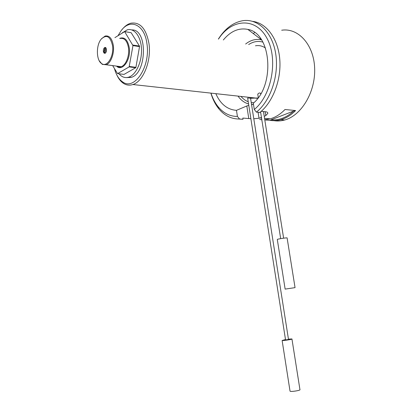 <?xml version="1.0" encoding="UTF-8"?>
<svg xmlns="http://www.w3.org/2000/svg" width="412" height="412" viewBox="0 0 412 412"><rect width="100%" height="100%" fill="white"/><g stroke="black" fill="none" stroke-linecap="round" stroke-linejoin="round"><path stroke-width="0.62" d="M105.075 50.146L104.9 50.758L105.075 50.146M112.656 65.601L117.554 73.619L129.136 66.893L132.968 45.593L124.63 31.606L114.917 37.631M129.136 66.893L135.682 67.743L135.919 67.321L129.373 66.466M132.968 45.593L139.534 46.613L139.462 46.082L132.896 45.057M135.682 67.743L124.048 74.402L117.554 73.619M122.004 29.649C124.702 26.234 127.658 24.087 130.872 23.201C140.054 21.79 146.069 28.495 148.928 43.311C151.657 60.693 143.242 81.555 132.88 84.532C129.533 85.639 126.376 85.233 123.415 83.317C120.783 81.555 118.61 78.816 116.89 75.097M250.568 98.283L257.989 97.979M265.498 48.034C262.382 45.912 259.04 45.166 255.466 45.794M260.652 93.936L260.549 93.292C259.678 92.679 258.746 92.983 257.757 94.204L257.783 94.353M285.552 339.91L288.503 339.483L250.548 98.159L247.638 98.046M114.541 68.84C116.215 74.994 118.903 79.346 122.611 81.88C134.312 91.052 150.71 66.672 146.919 43.631C144.571 24.313 129.96 18.046 120.943 30.962L118.084 35.571M126.386 77.585L131.093 77.41C146.981 73.583 147.795 28.83 131.871 29.942M119.022 73.794C121.854 77.152 125.109 78.265 128.791 77.137C135.929 74.86 141.96 61.996 141.501 49.363C141.136 36.699 134.384 27.743 127.241 29.839L122.251 32.862M139.462 46.082L131.171 32.718L124.326 31.518M135.919 67.321L139.534 46.613M119.47 67.007L119.135 66.44M124.63 31.606L131.171 32.718M101.589 38.666L105.132 36.05C109.314 35.293 112.043 38.414 113.321 45.418C114.546 53.539 110.787 63.391 106.069 64.751L102.253 64.365L99.215 60.749M112.512 45.547C110.277 36.205 106.466 34.108 101.089 39.269C95.811 45.614 96.31 60.935 101.893 63.752C107.264 67.486 114.165 55.96 112.512 45.547M103.355 51.392C103.608 52.803 104.164 53.431 105.014 53.266C107.069 52.736 106.873 46.721 104.828 47.524C103.736 48.132 103.247 49.419 103.355 51.392M105.534 47.586L104.808 48.055L103.963 51.479L104.916 53.292M251.578 104.689L253.478 104.324M250.877 118.692L248.781 118.563L246.814 105.977L248.776 105.312M246.814 105.977L236.473 110.339L237.415 116.442L239.532 119.006C231.431 119.125 224.514 115.705 218.787 108.753C215.322 104.442 212.69 99.23 210.893 93.117M218.381 39.068C224.978 28.66 233.053 22.552 242.606 20.734C257.68 18.19 272.358 32.043 275.721 53.843C279.187 75.592 270.473 100.961 256.429 112.131L254.292 109.489L253.308 103.242C275.314 85.032 271.353 33.104 247.844 29.407C238.821 27.625 230.658 31.147 223.35 39.969M215.831 93.663C220.456 104.102 227.336 109.659 236.473 110.339M256.007 98.087L256.161 98.442M293.668 111.055L271.07 119.804C278.95 120.567 286.484 117.652 293.668 111.055L295.574 110.545L285.006 109.504C280.448 114.191 275.546 117.296 270.298 118.821L264.54 118.342M264.792 119.918L270.205 120.361L271.07 119.804M260.688 38.63L260.348 38.955M261.198 111.353L265.688 111.77C267.187 111.956 267.898 112.502 267.815 113.398L265.786 115.576L264.226 116.375M261.46 117.523L259.019 118.254L253.787 118.759M250.754 97.505L251.047 98.391M274.001 120.67C277.482 121.231 281.025 121.015 284.63 120.016C301.239 115.654 315.53 92.2 314.66 68.521C313.98 44.8 298.355 27.619 281.69 30.225M248.781 118.563L242.807 118.074L242.992 119.279L239.532 119.006M254.616 32.533L253.267 33.547M260.219 38.852L260.59 38.491M259.637 119.501L261.811 119.753M264.767 119.774L270.298 118.821M295.574 110.545C291.021 115.154 286.119 118.203 280.866 119.701C277.25 120.711 273.697 120.927 270.205 120.361M256.429 112.131L259.895 112.45C272.826 102.155 281.432 79.907 279.774 59.349C278.162 38.769 266.6 23.123 252.819 21.388M238.558 119.022L242.992 119.279M254.292 109.489C271.796 95.393 278.512 58.808 266.78 37.961C255.352 16.815 231.384 18.864 218.478 39.083M210.99 93.133C212.69 98.411 215.069 102.943 218.118 106.723C223.458 113.202 229.891 116.442 237.415 116.442M285.14 289.116L277.286 239.418C277.739 238.945 288.055 237.43 287.113 237.982L295.049 287.633L285.14 289.106M291.959 339.045L299.936 389.592C301.105 390.391 290.702 392.044 290.038 391.163L290.007 390.988M288.446 339.133L291.943 338.952C293.03 339.292 282.709 340.884 282.122 340.472L285.495 339.56M119.64 38.393C124.486 36.673 127.689 39.743 129.25 47.591C131.222 59.637 122.302 72.188 116.503 66.1M117.034 66.167L121.113 66.692C125.876 65.369 129.677 55.708 128.451 47.72C127.169 40.834 124.414 37.76 120.186 38.481M104.942 50.779L105.112 53.23M105.714 47.704L105.024 50.022M252.896 104.457L251.536 104.427M248.565 103.937C244.398 102.779 240.881 100.168 238.012 96.104M245.645 44.012C250.748 40 256.053 38.625 261.553 39.887M262.897 42.137C258.087 40.7 253.344 41.509 248.663 44.558M241.005 96.434C243.095 98.916 245.5 100.688 248.22 101.749M251.243 102.557L253.838 102.737M265.786 115.576L265.168 111.724M258.072 112.28L259.019 118.254M104.9 50.758L106.337 51.438M104.962 50.032L106.512 49.775M257.181 98.216L132.88 84.532M131.093 77.41L128.791 77.137M117.018 66.167C118.919 67.11 120.278 67.285 121.113 66.692L106.069 64.751M105.436 47.612L104.828 47.524M104.808 48.055L105.091 47.792M261.532 39.856L247.844 29.407M284.63 120.016L280.866 119.701M261.548 118.09L260.075 117.971M283.621 238.177L263.459 111.564M280.675 238.63L260.564 111.894M258.293 97.567L257.757 94.204M285.557 339.936L247.638 98.03M290.038 391.163L282.122 340.472M218.118 106.723L218.787 108.753M101.893 63.752L102.253 64.365M267.712 112.744L267.815 113.398M122.611 81.88L123.415 83.317"/></g></svg>
